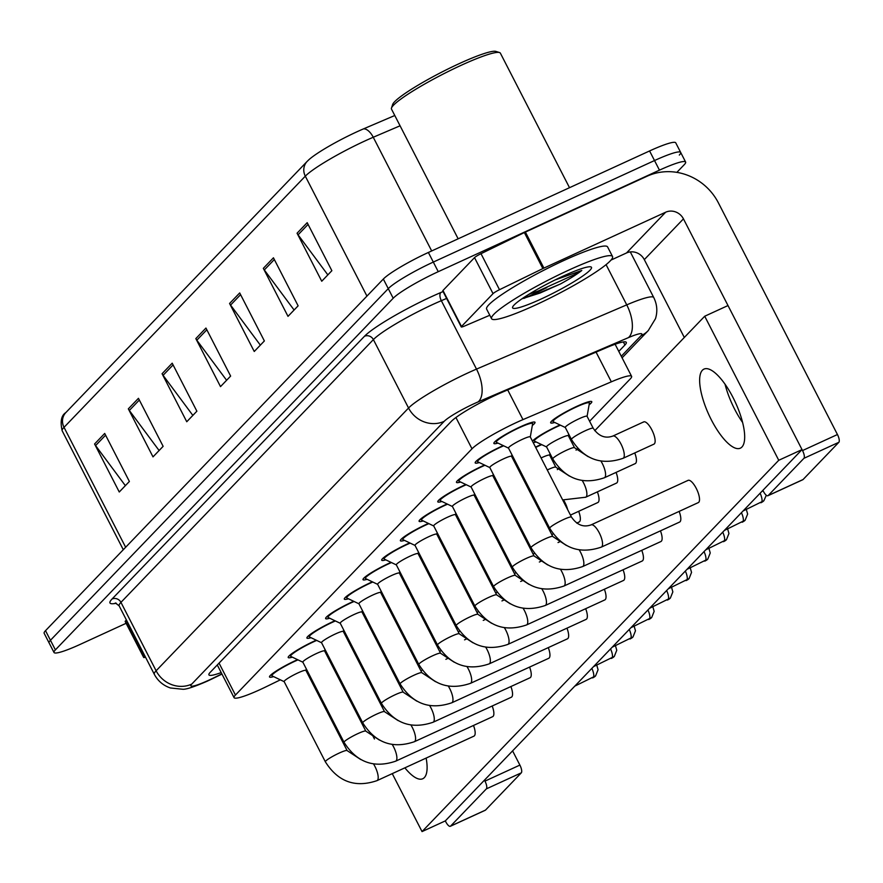<?xml version="1.0" encoding="UTF-8"?>
<svg xmlns="http://www.w3.org/2000/svg" width="883" height="883" viewBox="0 0 883 883"><rect width="100%" height="100%" fill="white"/><g stroke="black" fill="none" stroke-linecap="round" stroke-linejoin="round"><path stroke-width="1.32" d="M532.449 441.125A23.124 2.859 -27.2 0 1 558.266 425.749A23.124 2.859 -27.2 0 1 559.988 424.966M535.528 447.129A23.124 2.859 -27.2 0 1 539.568 445.209A23.124 2.859 -27.2 0 1 541.29 444.425M554.778 422.471A23.124 2.859 -27.2 0 1 550.661 422.825A23.124 2.859 -27.2 0 1 576.963 406.279A23.124 2.859 -27.2 0 1 591.787 401.688A23.124 2.859 -27.2 0 1 589.104 404.833M479.303 462.56A23.124 2.859 -27.2 0 1 475.186 462.902A23.124 2.859 -27.2 0 1 501.489 446.368A23.124 2.859 -27.2 0 1 503.211 445.584M460.606 482.019A23.124 2.859 -27.2 0 1 456.489 482.361A23.124 2.859 -27.2 0 1 482.791 465.827A23.124 2.859 -27.2 0 1 484.513 465.043M441.919 501.478A23.124 2.859 -27.2 0 1 437.791 501.82A23.124 2.859 -27.2 0 1 464.094 485.286A23.124 2.859 -27.2 0 1 465.816 484.513M423.222 520.937A23.124 2.859 -27.2 0 1 419.094 521.29A23.124 2.859 -27.2 0 1 445.396 504.745A23.124 2.859 -27.2 0 1 447.118 503.972M404.524 540.396A23.124 2.859 -27.2 0 1 400.396 540.749A23.124 2.859 -27.2 0 1 426.699 524.204A23.124 2.859 -27.2 0 1 428.421 523.431M385.827 559.855A23.124 2.859 -27.2 0 1 381.699 560.208A23.124 2.859 -27.2 0 1 408.001 543.663A23.124 2.859 -27.2 0 1 409.723 542.89M367.129 579.325A23.124 2.859 -27.2 0 1 363.012 579.667A23.124 2.859 -27.2 0 1 389.315 563.133A23.124 2.859 -27.2 0 1 391.026 562.35M348.432 598.784A23.124 2.859 -27.2 0 1 344.315 599.127A23.124 2.859 -27.2 0 1 370.617 582.592A23.124 2.859 -27.2 0 1 372.328 581.809M329.734 618.243A23.124 2.859 -27.2 0 1 325.617 618.586A23.124 2.859 -27.2 0 1 351.92 602.051A23.124 2.859 -27.2 0 1 353.641 601.279M311.037 637.703A23.124 2.859 -27.2 0 1 306.92 638.056A23.124 2.859 -27.2 0 1 333.222 621.511A23.124 2.859 -27.2 0 1 334.944 620.738M292.35 657.162A23.124 2.859 -27.2 0 1 288.222 657.515A23.124 2.859 -27.2 0 1 314.525 640.97A23.124 2.859 -27.2 0 1 316.246 640.197M273.653 676.621A23.124 2.859 -27.2 0 1 269.525 676.974A23.124 2.859 -27.2 0 1 295.827 660.429A23.124 2.859 -27.2 0 1 297.549 659.656M498.001 443.089A23.124 2.859 -27.2 0 1 493.884 443.443A23.124 2.859 -27.2 0 1 520.186 426.897A23.124 2.859 -27.2 0 1 535.01 422.306A23.124 2.859 -27.2 0 1 532.328 425.451M589.612 421.235L630.23 378.95A40.806 5.044 152.8 0 0 631.599 376.335A40.806 5.044 152.8 0 0 611.345 381.82L522.968 419.613A40.806 5.044 152.8 0 0 517.052 422.24A40.806 5.044 152.8 0 0 471.997 448.807L235.441 695.042A40.806 5.044 152.8 0 0 234.072 697.658A40.806 5.044 152.8 0 0 266.467 686.599L280.353 679.833M552.217 460.164L552.979 459.37M570.915 440.705L571.676 439.9M327.615 656.809L328.553 656.345M350.573 645.628L351.511 645.164M536.091 441.941A23.124 2.859 -27.2 0 1 533.189 442.571M515.584 461.864A23.124 2.859 -27.2 0 1 514.502 462.03M513.751 460.584A23.124 2.859 -27.2 0 1 514.524 459.8M496.886 481.323A23.124 2.859 -27.2 0 1 495.805 481.489M495.054 480.043A23.124 2.859 -27.2 0 1 495.827 479.259M516.842 466.588A23.124 2.859 -27.2 0 1 517.769 466.125M478.189 500.782A23.124 2.859 -27.2 0 1 477.107 500.959M476.356 499.502A23.124 2.859 -27.2 0 1 477.129 498.718M498.144 486.047A23.124 2.859 -27.2 0 1 499.083 485.595M459.491 520.253A23.124 2.859 -27.2 0 1 458.409 520.418M457.659 518.961A23.124 2.859 -27.2 0 1 458.432 518.178M479.447 505.506A23.124 2.859 -27.2 0 1 480.385 505.054M440.794 539.712A23.124 2.859 -27.2 0 1 439.712 539.877M438.961 538.42A23.124 2.859 -27.2 0 1 439.734 537.637M460.749 524.966A23.124 2.859 -27.2 0 1 461.688 524.513M422.107 559.171A23.124 2.859 -27.2 0 1 421.014 559.336M420.275 557.89A23.124 2.859 -27.2 0 1 421.036 557.096M442.052 544.425A23.124 2.859 -27.2 0 1 442.99 543.972M403.41 578.63A23.124 2.859 -27.2 0 1 402.317 578.795M401.577 577.35A23.124 2.859 -27.2 0 1 402.339 576.566M423.354 563.895A23.124 2.859 -27.2 0 1 424.293 563.431M384.712 598.089A23.124 2.859 -27.2 0 1 383.619 598.255M382.88 596.809A23.124 2.859 -27.2 0 1 383.641 596.025M404.657 583.354A23.124 2.859 -27.2 0 1 405.595 582.89M366.015 617.548A23.124 2.859 -27.2 0 1 364.933 617.714M364.182 616.268A23.124 2.859 -27.2 0 1 364.955 615.484M385.959 602.813A23.124 2.859 -27.2 0 1 386.897 602.361M347.317 637.018A23.124 2.859 -27.2 0 1 346.235 637.184M345.485 635.727A23.124 2.859 -27.2 0 1 346.257 634.943M367.273 622.272A23.124 2.859 -27.2 0 1 368.2 621.82M307.77 160.805A44.614 5.519 -27.2 0 1 308.995 159.624A44.614 5.519 -27.2 0 1 357.019 131.755A44.614 5.519 -27.2 0 1 363.487 128.885L394.778 115.507M126.126 623.299L80.187 644.38A40.806 5.044 -27.2 0 1 54.018 652.493L49.084 642.89A40.806 5.044 -27.2 0 1 50.452 640.274L388.266 288.642A40.806 5.044 -27.2 0 1 433.31 262.074L654.513 160.551A40.806 5.044 -27.2 0 1 680.683 152.439L675.749 142.836A40.806 5.044 -27.2 0 0 649.579 150.949L428.376 252.472A40.806 5.044 -27.2 0 0 383.332 279.039L45.519 630.672A40.806 5.044 -27.2 0 0 44.15 633.288L49.084 642.89A40.806 5.044 -27.2 0 1 50.452 640.274L388.266 288.642A40.806 5.044 -27.2 0 1 433.31 262.074L654.513 160.551A40.806 5.044 -27.2 0 1 680.683 152.439A40.806 5.044 -27.2 0 1 679.325 155.066M125.364 485.65L95.585 445.584A10.883 10.154 -136.1 0 1 94.58 443.983L119.26 491.997L129.382 481.467L104.702 433.443L94.58 443.983M159.106 450.518L129.326 410.463A10.883 10.154 -136.1 0 1 128.333 408.851L153.002 456.875L163.134 446.334L138.454 398.321L128.333 408.851M192.858 415.396L163.079 375.33A10.883 10.154 -136.1 0 1 162.075 373.73L186.754 421.743L196.876 411.202L172.196 363.189L162.075 373.73M327.847 274.878L298.068 234.823A10.883 10.154 -136.1 0 1 297.063 233.211L321.743 281.236L331.865 270.695L307.196 222.682L297.063 233.211M294.094 310.01L264.315 269.944A10.883 10.154 -136.1 0 1 263.322 268.344L288.001 316.357L298.123 305.827L273.443 257.803L263.322 268.344M260.353 345.143L230.573 305.076A10.883 10.154 -136.1 0 1 229.569 303.476L254.249 351.489L264.37 340.948L239.701 292.935L229.569 303.476M226.6 380.264L196.821 340.198A10.883 10.154 -136.1 0 1 195.827 338.597L220.507 386.622L230.629 376.081L205.949 328.057L195.827 338.597M618.784 351.39L624.943 344.988A40.806 5.044 152.8 0 0 626.301 342.361A40.806 5.044 152.8 0 0 606.047 347.847L502.206 392.251A40.806 5.044 152.8 0 0 496.29 394.878A40.806 5.044 152.8 0 0 451.246 421.445L210.286 672.25A40.806 5.044 152.8 0 0 208.918 674.877A40.806 5.044 152.8 0 0 221.192 672.581M54.018 652.493A40.806 5.044 -27.2 0 1 55.386 649.877L393.2 298.244A40.806 5.044 -27.2 0 1 438.255 271.677L659.458 170.154A40.806 5.044 -27.2 0 1 685.616 162.042A40.806 5.044 -27.2 0 1 684.259 164.668L676.853 172.373M508.608 448.178A12.241 1.512 -27.2 0 1 508.498 448.067A12.241 1.512 -27.2 0 1 522.416 439.315A12.241 1.512 -27.2 0 1 530.264 436.886A12.241 1.512 -27.2 0 1 530.286 437.03M508.531 448.134L496.489 442.372A20.397 2.517 -27.2 0 1 496.301 442.195A20.397 2.517 -27.2 0 1 519.513 427.604A20.397 2.517 -27.2 0 1 532.592 423.553A20.397 2.517 -27.2 0 1 532.615 423.796L530.297 436.942M565.385 427.56A12.241 1.512 -27.2 0 1 565.275 427.449A12.241 1.512 -27.2 0 1 579.204 418.697A12.241 1.512 -27.2 0 1 587.052 416.268A12.241 1.512 -27.2 0 1 587.063 416.412M565.308 427.515L553.266 421.754A20.397 2.517 -27.2 0 1 553.078 421.577A20.397 2.517 -27.2 0 1 576.29 406.986A20.397 2.517 -27.2 0 1 589.369 402.935A20.397 2.517 -27.2 0 1 589.403 403.178L587.085 416.323M489.91 467.637A12.241 1.512 -27.2 0 1 489.8 467.537A12.241 1.512 -27.2 0 1 503.718 458.774A12.241 1.512 -27.2 0 1 511.577 456.345A12.241 1.512 -27.2 0 1 511.588 456.489M489.833 467.593L477.791 461.831A20.397 2.517 -27.2 0 1 477.604 461.654A20.397 2.517 -27.2 0 1 500.816 447.063A20.397 2.517 -27.2 0 1 503.652 445.805M471.213 487.096A12.241 1.512 -27.2 0 1 471.103 486.997A12.241 1.512 -27.2 0 1 485.021 478.233A12.241 1.512 -27.2 0 1 492.88 475.805A12.241 1.512 -27.2 0 1 492.891 475.948M471.136 487.052L459.094 481.29A20.397 2.517 -27.2 0 1 458.906 481.125A20.397 2.517 -27.2 0 1 482.118 466.522A20.397 2.517 -27.2 0 1 484.955 465.264M452.515 506.555A12.241 1.512 -27.2 0 1 452.405 506.456A12.241 1.512 -27.2 0 1 466.334 497.703A12.241 1.512 -27.2 0 1 474.182 495.264A12.241 1.512 -27.2 0 1 474.193 495.418M452.438 506.522L440.396 500.749A20.397 2.517 -27.2 0 1 440.209 500.584A20.397 2.517 -27.2 0 1 463.42 485.992A20.397 2.517 -27.2 0 1 466.257 484.723M433.818 526.014A12.241 1.512 -27.2 0 1 433.708 525.915A12.241 1.512 -27.2 0 1 447.637 517.162A12.241 1.512 -27.2 0 1 455.485 514.723A12.241 1.512 -27.2 0 1 455.507 514.877M433.741 525.981L421.699 520.208A20.397 2.517 -27.2 0 1 421.511 520.043A20.397 2.517 -27.2 0 1 444.723 505.451A20.397 2.517 -27.2 0 1 447.571 504.182M546.687 447.019A12.241 1.512 -27.2 0 1 546.577 446.919A12.241 1.512 -27.2 0 1 560.506 438.156A12.241 1.512 -27.2 0 1 568.354 435.727A12.241 1.512 -27.2 0 1 568.365 435.871M546.61 446.975L534.568 441.213A20.397 2.517 -27.2 0 1 534.381 441.036A20.397 2.517 -27.2 0 1 557.592 426.445A20.397 2.517 -27.2 0 1 560.44 425.187M541.091 457.946A12.241 1.512 -27.2 0 1 541.809 457.615A12.241 1.512 -27.2 0 1 549.656 455.186A12.241 1.512 -27.2 0 1 549.679 455.33M535.694 447.427A20.397 2.517 -27.2 0 1 538.895 445.904A20.397 2.517 -27.2 0 1 541.743 444.646M522.405 477.405A12.241 1.512 -27.2 0 1 523.111 477.085A12.241 1.512 -27.2 0 1 523.343 476.975M516.996 466.886A20.397 2.517 -27.2 0 1 517.935 466.434M461.478 326.489A6.799 0.839 152.8 0 0 461.257 326.931L442.747 290.915A6.799 0.839 -27.2 0 1 442.968 290.474L461.478 326.489L493.034 293.642L474.524 257.626A6.799 0.839 -27.2 0 1 481.003 253.697L524.37 232.56A6.799 0.839 -27.2 0 1 525.396 232.074L647.14 176.203A54.404 50.795 -136.1 0 1 718.387 202.847L837.448 434.535A6.799 2.285 65.3 0 1 838.85 442.295L803.927 458.321A6.799 2.285 -114.7 0 0 802.526 450.562L683.453 218.874A13.598 12.704 43.9 0 0 665.65 212.218L543.906 268.09A6.799 0.839 152.8 0 0 542.868 268.575L499.502 289.701A6.799 0.839 152.8 0 0 493.034 293.642M442.968 290.474L474.524 257.626M762.89 490.352L763.376 491.312A6.799 2.285 -114.7 0 0 767.901 495.738A6.799 2.285 -114.7 0 0 768.155 495.562L803.077 479.524L838.85 442.295M768.155 495.562L803.927 458.321M725.031 384.182A43.521 14.625 -114.7 0 0 742.57 422.405A43.521 14.625 -114.7 0 1 725.031 384.182M684.314 337.472L644.314 259.624A13.598 12.704 43.9 0 0 626.5 252.968L611.014 260.077M461.257 326.931A6.799 0.839 152.8 0 0 464.624 326.015L489.789 315.253M143.918 657.04A6.799 0.839 152.8 0 0 143.686 657.482L125.176 621.466A6.799 0.839 -27.2 0 1 125.408 621.025L143.918 657.04L144.911 656.003M125.408 621.025L126.401 619.998M512.593 750.881L519.888 765.086A6.799 2.285 65.3 0 1 521.29 772.846L486.356 788.872A6.799 2.285 -114.7 0 0 484.966 781.113L484.469 780.153M392.251 773.629L422.041 831.587L445.319 820.903L445.816 821.863A6.799 2.285 -114.7 0 0 450.341 826.289A6.799 2.285 -114.7 0 0 450.584 826.113L485.518 810.086L521.29 772.846M485.518 810.086A6.799 2.285 65.3 0 1 485.264 810.263A6.799 2.285 65.3 0 1 484.966 810.329M450.584 826.113L486.356 788.872M143.686 657.482A6.799 0.839 152.8 0 0 145.507 657.173M535.175 305.176A68.002 8.411 -27.2 0 1 491.566 318.697A68.002 8.411 -27.2 0 1 568.917 270.043A68.002 8.411 -27.2 0 1 612.537 256.523A68.002 8.411 -27.2 0 1 535.175 305.176M546.853 287.571A68.002 8.411 -27.2 0 1 530.241 295.573A68.002 8.411 -27.2 0 1 524.027 298.366M491.566 318.697L486.621 309.094A68.002 8.411 -27.2 0 1 563.983 260.441A68.002 8.411 -27.2 0 1 607.592 246.92L612.537 256.523M458.145 238.807L391.5 109.117A61.203 7.561 -27.2 0 1 391.489 108.057A61.203 7.561 -27.2 0 1 461.114 65.331A61.203 7.561 -27.2 0 1 499.513 52.538A61.203 7.561 -27.2 0 1 500.374 53.157L569.513 187.693M391.489 108.057L392.67 104.459A58.488 7.23 -27.2 0 1 459.215 63.631A58.488 7.23 -27.2 0 1 495.904 51.413L499.513 52.538M563.056 276.158A44.349 5.486 -27.2 0 1 590.87 266.887A44.349 5.486 -27.2 0 1 541.047 299.061A44.349 5.486 -27.2 0 1 512.593 307.118A44.349 5.486 -27.2 0 1 563.056 276.158M521.952 298.796L539.966 293.068L560.451 283.973C569.943 278.719 577.052 274.216 581.787 270.474L554.999 279.988M529.072 294.182L538.464 290.904L574.469 274.624L581.787 270.474M523.133 297.99L539.447 292.814L560.451 283.973M373.586 764.038A12.241 4.117 65.3 0 1 377.416 780.329A12.241 4.117 65.3 0 1 377.218 780.506A12.241 4.117 65.3 0 1 376.964 780.649L473.95 736.135A12.241 4.117 -114.7 0 0 474.392 735.815A12.241 4.117 -114.7 0 0 473.498 725.462M392.284 744.568A12.241 4.117 65.3 0 1 396.114 760.859A12.241 4.117 65.3 0 1 395.915 761.036A12.241 4.117 65.3 0 1 395.661 761.179L492.648 716.676A12.241 4.117 -114.7 0 0 493.089 716.356A12.241 4.117 -114.7 0 0 492.195 706.003M410.981 725.109A12.241 4.117 65.3 0 1 414.811 741.4A12.241 4.117 65.3 0 1 414.602 741.577A12.241 4.117 65.3 0 1 414.359 741.72L511.345 697.217A12.241 4.117 -114.7 0 0 511.787 696.897A12.241 4.117 -114.7 0 0 510.882 686.544M429.679 705.649A12.241 4.117 65.3 0 1 433.509 721.941A12.241 4.117 65.3 0 1 433.299 722.117A12.241 4.117 65.3 0 1 433.056 722.261L530.043 677.758A12.241 4.117 -114.7 0 0 530.484 677.438A12.241 4.117 -114.7 0 0 529.579 667.084M448.376 686.19A12.241 4.117 65.3 0 1 452.195 702.482A12.241 4.117 65.3 0 1 451.997 702.658A12.241 4.117 65.3 0 1 451.754 702.802L548.729 658.299A12.241 4.117 -114.7 0 0 549.182 657.967A12.241 4.117 -114.7 0 0 548.277 647.625M576.731 523.089L579.127 521.996A12.241 4.117 -114.7 0 0 579.579 521.676A12.241 4.117 -114.7 0 0 578.674 511.323M467.074 666.731A12.241 4.117 65.3 0 1 470.893 683.023A12.241 4.117 65.3 0 1 470.694 683.199A12.241 4.117 65.3 0 1 470.451 683.343L567.427 638.828A12.241 4.117 -114.7 0 0 567.879 638.508A12.241 4.117 -114.7 0 0 566.974 628.166M485.76 647.272A12.241 4.117 65.3 0 1 489.59 663.563A12.241 4.117 65.3 0 1 489.392 663.74A12.241 4.117 65.3 0 1 489.149 663.884L586.124 619.369A12.241 4.117 -114.7 0 0 586.577 619.049A12.241 4.117 -114.7 0 0 585.672 608.696M570.462 515.087L597.824 502.537A12.241 4.117 -114.7 0 0 598.266 502.217A12.241 4.117 -114.7 0 0 597.372 491.864M582.283 480.617A12.241 4.117 65.3 0 1 583.597 482.946A12.241 4.117 65.3 0 1 585.915 497.085A12.241 4.117 65.3 0 1 585.672 497.228L616.522 483.078A12.241 4.117 -114.7 0 0 616.963 482.747A12.241 4.117 -114.7 0 0 616.069 472.405M600.981 461.158A12.241 4.117 65.3 0 1 602.294 463.487A12.241 4.117 65.3 0 1 604.612 477.626A12.241 4.117 65.3 0 1 604.369 477.769L635.219 463.608A12.241 4.117 -114.7 0 0 635.661 463.288A12.241 4.117 -114.7 0 0 634.767 452.946M523.155 608.343A12.241 4.117 65.3 0 1 526.985 624.634A12.241 4.117 65.3 0 1 526.787 624.811A12.241 4.117 65.3 0 1 526.533 624.954L623.519 580.451A12.241 4.117 -114.7 0 0 623.961 580.131A12.241 4.117 -114.7 0 0 623.067 569.778M541.853 588.884A12.241 4.117 65.3 0 1 545.683 605.175A12.241 4.117 65.3 0 1 545.484 605.352A12.241 4.117 65.3 0 1 545.23 605.495L642.217 560.992A12.241 4.117 -114.7 0 0 642.658 560.672A12.241 4.117 -114.7 0 0 641.764 550.319M560.55 569.425A12.241 4.117 65.3 0 1 564.38 585.716A12.241 4.117 65.3 0 1 564.171 585.893A12.241 4.117 65.3 0 1 563.928 586.036L660.914 541.533A12.241 4.117 -114.7 0 0 661.356 541.202A12.241 4.117 -114.7 0 0 660.451 530.86M579.248 549.966A12.241 4.117 65.3 0 1 583.078 566.257A12.241 4.117 65.3 0 1 582.868 566.433A12.241 4.117 65.3 0 1 582.625 566.577L679.601 522.063A12.241 4.117 -114.7 0 0 680.053 521.743A12.241 4.117 -114.7 0 0 679.148 511.4M504.458 627.813A12.241 4.117 65.3 0 1 508.288 644.093A12.241 4.117 65.3 0 1 508.089 644.27A12.241 4.117 65.3 0 1 507.846 644.413L604.822 599.91A12.241 4.117 -114.7 0 0 605.263 599.59A12.241 4.117 -114.7 0 0 604.369 589.237M612.603 436.202A12.241 4.117 65.3 0 1 612.846 436.059A12.241 4.117 65.3 0 1 620.992 444.028A12.241 4.117 65.3 0 1 623.31 458.167A12.241 4.117 65.3 0 1 623.056 458.31L653.917 444.149A12.241 4.117 -114.7 0 0 654.358 443.829A12.241 4.117 -114.7 0 0 652.206 430.584A12.241 4.117 -114.7 0 0 643.696 421.897A12.241 4.117 -114.7 0 0 643.254 422.217M590.87 525.01A12.241 4.117 65.3 0 1 591.113 524.866A12.241 4.117 65.3 0 1 599.612 533.542A12.241 4.117 65.3 0 1 601.765 546.798A12.241 4.117 65.3 0 1 601.566 546.974A12.241 4.117 65.3 0 1 601.323 547.118L698.298 502.604A12.241 4.117 -114.7 0 0 698.751 502.284A12.241 4.117 -114.7 0 0 696.588 489.039A12.241 4.117 -114.7 0 0 688.089 480.352A12.241 4.117 -114.7 0 0 687.647 480.672M404.878 767.835A43.521 14.625 -114.7 0 0 422.747 778.751A43.521 14.625 -114.7 0 0 424.337 777.603A43.521 14.625 -114.7 0 0 426.136 758.089M741.897 447.052A43.521 14.625 -114.7 0 0 734.237 399.944A43.521 14.625 -114.7 0 0 704.005 369.083A43.521 14.625 -114.7 0 0 702.415 370.22A43.521 14.625 -114.7 0 0 710.087 417.328A43.521 14.625 -114.7 0 0 740.307 448.189A43.521 14.625 -114.7 0 0 741.897 447.052M466.952 638.762A12.241 4.117 -114.7 0 0 466.964 638.751L464.557 639.855M504.348 599.844A12.241 4.117 -114.7 0 0 504.359 599.833L501.952 600.937M560.429 541.456A12.241 4.117 -114.7 0 0 560.44 541.456L558.034 542.559M382.604 705.517A43.521 14.625 -114.7 0 0 382.295 707.349M422.041 831.587L778.751 460.286L704.711 316.235L594.756 430.694M577.703 448.443L576.058 450.164M559.005 467.902L557.361 469.624M364.469 670.396L363.708 671.19M372.538 735.274L374.447 738.994M541.732 560.915A12.241 4.117 -114.7 0 0 541.743 560.915L539.347 562.018M520.65 581.478L523.034 580.374A12.241 4.117 -114.7 0 0 523.045 580.374M485.65 619.303A12.241 4.117 -114.7 0 0 485.661 619.292L483.255 620.396M445.86 659.325L448.255 658.221A12.241 4.117 -114.7 0 0 448.266 658.221M445.319 820.903L802.029 449.602L728 305.551L704.711 316.235M778.751 460.286L802.029 449.602M415.12 545.473A12.241 1.512 -27.2 0 1 415.01 545.374A12.241 1.512 -27.2 0 1 428.939 536.621A12.241 1.512 -27.2 0 1 436.787 534.182A12.241 1.512 -27.2 0 1 436.809 534.336M415.043 545.44L403.001 539.668A20.397 2.517 -27.2 0 1 402.825 539.502A20.397 2.517 -27.2 0 1 426.025 524.91A20.397 2.517 -27.2 0 1 428.873 523.641M396.434 564.943A12.241 1.512 -27.2 0 1 396.312 564.833A12.241 1.512 -27.2 0 1 410.242 556.08A12.241 1.512 -27.2 0 1 418.089 553.652A12.241 1.512 -27.2 0 1 418.112 553.796M396.346 564.899L384.315 559.138A20.397 2.517 -27.2 0 1 384.127 558.961A20.397 2.517 -27.2 0 1 407.328 544.37A20.397 2.517 -27.2 0 1 410.176 543.111M377.736 584.403A12.241 1.512 -27.2 0 1 377.626 584.303A12.241 1.512 -27.2 0 1 391.544 575.539A12.241 1.512 -27.2 0 1 399.392 573.111A12.241 1.512 -27.2 0 1 399.414 573.255M377.648 584.358L365.617 578.597A20.397 2.517 -27.2 0 1 365.43 578.42A20.397 2.517 -27.2 0 1 388.63 563.829A20.397 2.517 -27.2 0 1 391.478 562.57M503.707 496.875A12.241 1.512 -27.2 0 1 504.414 496.544A12.241 1.512 -27.2 0 1 504.646 496.434M498.299 486.345A20.397 2.517 -27.2 0 1 499.237 485.893M485.01 516.334A12.241 1.512 -27.2 0 1 485.716 516.003A12.241 1.512 -27.2 0 1 485.959 515.893M479.601 505.816A20.397 2.517 -27.2 0 1 480.54 505.352M466.312 535.793A12.241 1.512 -27.2 0 1 467.019 535.462A12.241 1.512 -27.2 0 1 467.262 535.352M460.904 525.275A20.397 2.517 -27.2 0 1 461.842 524.822M359.039 603.862A12.241 1.512 -27.2 0 1 358.928 603.762A12.241 1.512 -27.2 0 1 372.847 594.999A12.241 1.512 -27.2 0 1 380.694 592.57A12.241 1.512 -27.2 0 1 380.716 592.714M358.962 603.817L346.92 598.056A20.397 2.517 -27.2 0 1 346.732 597.89A20.397 2.517 -27.2 0 1 369.944 583.288A20.397 2.517 -27.2 0 1 372.781 582.029M340.341 623.321A12.241 1.512 -27.2 0 1 340.231 623.221A12.241 1.512 -27.2 0 1 354.149 614.469A12.241 1.512 -27.2 0 1 362.008 612.029A12.241 1.512 -27.2 0 1 362.019 612.184M340.264 623.288L328.222 617.515A20.397 2.517 -27.2 0 1 328.034 617.349A20.397 2.517 -27.2 0 1 351.246 602.747A20.397 2.517 -27.2 0 1 354.083 601.489M321.644 642.78A12.241 1.512 -27.2 0 1 321.533 642.681A12.241 1.512 -27.2 0 1 335.452 633.928A12.241 1.512 -27.2 0 1 343.31 631.488A12.241 1.512 -27.2 0 1 343.321 631.643M321.567 642.747L309.525 636.974A20.397 2.517 -27.2 0 1 309.337 636.809A20.397 2.517 -27.2 0 1 332.549 622.217A20.397 2.517 -27.2 0 1 335.385 620.948M302.946 662.239A12.241 1.512 -27.2 0 1 302.836 662.14A12.241 1.512 -27.2 0 1 316.765 653.387A12.241 1.512 -27.2 0 1 324.613 650.948A12.241 1.512 -27.2 0 1 324.624 651.102M302.869 662.206L290.827 656.433A20.397 2.517 -27.2 0 1 290.639 656.268A20.397 2.517 -27.2 0 1 313.851 641.676A20.397 2.517 -27.2 0 1 316.699 640.407M284.249 681.709A12.241 1.512 -27.2 0 1 284.138 681.599A12.241 1.512 -27.2 0 1 298.068 672.846A12.241 1.512 -27.2 0 1 305.915 670.418A12.241 1.512 -27.2 0 1 305.937 670.561M284.171 681.665L272.13 675.903A20.397 2.517 -27.2 0 1 271.942 675.727A20.397 2.517 -27.2 0 1 295.154 661.135A20.397 2.517 -27.2 0 1 298.001 659.877M447.615 555.252A12.241 1.512 -27.2 0 1 448.321 554.921A12.241 1.512 -27.2 0 1 448.564 554.811M442.206 544.734A20.397 2.517 -27.2 0 1 443.145 544.281M428.917 574.712A12.241 1.512 -27.2 0 1 429.635 574.38A12.241 1.512 -27.2 0 1 429.866 574.281M423.509 564.193A20.397 2.517 -27.2 0 1 424.447 563.74M410.22 594.171A12.241 1.512 -27.2 0 1 410.937 593.851A12.241 1.512 -27.2 0 1 411.169 593.74M404.811 583.652A20.397 2.517 -27.2 0 1 405.75 583.199M391.522 613.641A12.241 1.512 -27.2 0 1 392.24 613.31A12.241 1.512 -27.2 0 1 392.471 613.199M386.125 603.111A20.397 2.517 -27.2 0 1 387.063 602.659M372.836 633.1A12.241 1.512 -27.2 0 1 373.542 632.769A12.241 1.512 -27.2 0 1 373.774 632.658M367.427 622.57A20.397 2.517 -27.2 0 1 368.366 622.118M507.692 389.9L522.968 419.613M455.926 417.516L471.997 448.807M596.069 352.118L611.345 381.82M219.05 663.133L235.441 695.042M400.065 125.794L373.255 137.251A54.404 6.722 152.8 0 0 365.374 140.75A54.404 6.722 152.8 0 0 305.308 176.17A13.598 12.704 -136.1 0 1 307.141 161.412L308.995 159.624M363.487 128.885A13.598 6.711 -113.2 0 1 373.255 137.251L431.688 250.949M366.942 296.092L305.308 176.17L64.017 427.339A54.404 6.722 152.8 0 0 62.196 430.838C60.066 421.544 61.28 415.451 65.85 412.571A13.598 12.704 43.9 0 0 64.017 427.339L125.64 547.261M45.519 630.672L55.386 649.877M383.332 279.039L393.2 298.244M428.376 252.472L438.255 271.677M649.579 150.949L659.458 170.154M196.821 340.198L206.832 329.778M230.573 305.076L240.584 294.657M264.315 269.944L274.326 259.525M298.068 234.823L308.079 224.392M163.079 375.33L173.09 364.911M129.326 410.463L139.337 400.032M95.585 445.584L105.596 435.164M621.279 356.246L640.981 335.739A27.207 3.366 152.8 0 0 628.387 337.648L478.144 401.886A27.207 3.366 152.8 0 0 474.204 403.641A27.207 3.366 152.8 0 0 444.171 421.346L191.743 684.104A27.207 3.366 152.8 0 0 208.278 680.44A27.207 3.366 152.8 0 0 212.428 678.486L221.854 673.884M212.428 678.486A27.207 4.592 -116 0 1 211.997 678.928L207.284 681.157C194.105 686.897 185.894 689.59 182.649 689.248L170.386 687.967C163.234 685.528 157.869 680.959 154.304 674.281A54.404 6.722 -27.2 0 1 156.114 670.782L408.553 408.023A54.404 6.722 -27.2 0 1 468.619 372.604A54.404 6.722 -27.2 0 1 476.5 369.105L441.334 300.684A54.404 6.722 152.8 0 0 433.454 304.171A54.404 6.722 152.8 0 0 373.388 339.602L120.949 602.361A54.404 6.722 152.8 0 0 119.139 605.848L115.342 602.957M116.346 603.232A61.203 7.561 -27.2 0 1 112.042 599.027L364.48 336.268A6.799 6.347 -136.1 0 1 373.388 339.602L408.553 408.023A27.207 25.397 43.9 0 0 444.171 421.346M364.48 336.268A61.203 7.561 -27.2 0 1 432.052 296.423A61.203 7.561 -27.2 0 1 440.926 292.483L443.078 291.567M478.144 401.886A27.207 13.411 -113.2 0 0 476.5 369.105L626.742 304.867L606.08 264.646M628.387 337.648A27.207 13.411 -113.2 0 0 626.742 304.867A54.404 6.722 -27.2 0 1 653.751 297.538L630.296 251.909M446.61 298.421L441.334 300.684A6.799 3.355 66.8 0 1 440.926 292.483M191.743 684.104A27.207 25.397 43.9 0 1 156.114 670.782L120.949 602.361A6.799 6.347 -136.1 0 0 112.042 599.027M640.981 335.739A27.207 25.397 43.9 0 0 648.265 330.573L655.484 318.675C657.703 311.412 657.118 304.37 653.751 297.538M623.376 341.942L624.943 344.988M508.498 448.067L549.701 528.266A12.241 1.512 -27.2 0 1 549.943 527.659A12.241 1.512 -27.2 0 1 563.63 519.502A12.241 1.512 -27.2 0 1 571.478 517.074C576.919 525.01 583.464 527.604 591.113 524.866L688.089 480.352M549.701 528.266C562.328 548.233 579.535 554.513 601.323 547.118A12.241 4.117 65.3 0 1 601.025 547.206M565.275 427.449L571.444 439.458A12.241 1.512 -27.2 0 1 571.687 438.862A12.241 1.512 -27.2 0 1 585.363 430.705A12.241 1.512 -27.2 0 1 593.221 428.266C598.652 436.202 605.197 438.796 612.846 436.059L643.696 421.897M571.444 439.458C584.071 459.425 601.279 465.716 623.056 458.31A12.241 4.117 65.3 0 1 622.769 458.409M489.8 467.537L531.014 547.725A12.241 1.512 -27.2 0 1 531.246 547.129A12.241 1.512 -27.2 0 1 544.932 538.961A12.241 1.512 -27.2 0 1 552.78 536.533L566.4 545.462M531.014 547.725C543.63 567.692 560.837 573.972 582.625 566.577A12.241 4.117 65.3 0 1 582.339 566.676M471.103 486.997L512.317 567.184A12.241 1.512 -27.2 0 1 512.548 566.588A12.241 1.512 -27.2 0 1 526.235 558.431A12.241 1.512 -27.2 0 1 534.094 555.992L547.703 564.932M512.317 567.184C524.944 587.151 542.14 593.442 563.928 586.036A12.241 4.117 65.3 0 1 563.641 586.135M760.12 493.233A8.841 2.969 65.3 0 1 761.499 502.416A8.841 2.969 65.3 0 1 761.179 502.648A8.841 2.969 65.3 0 1 760.793 502.747M766.312 495.253L763.861 500.738A8.841 8.256 -136.1 0 1 761.499 502.416M452.405 506.456L493.619 586.643A12.241 1.512 -27.2 0 1 493.862 586.047A12.241 1.512 -27.2 0 1 507.537 577.89A12.241 1.512 -27.2 0 1 515.396 575.451L529.005 584.391M493.619 586.643C506.246 606.61 523.442 612.901 545.23 605.495A12.241 4.117 65.3 0 1 544.943 605.595M741.422 512.692A8.841 2.969 65.3 0 1 742.802 521.875A8.841 2.969 65.3 0 1 742.482 522.118A8.841 2.969 65.3 0 1 742.095 522.206M746.334 509.469L747.636 514.038L745.164 520.197A8.841 8.256 -136.1 0 1 742.802 521.875M433.708 525.915L474.922 606.102A12.241 1.512 -27.2 0 1 475.164 605.506A12.241 1.512 -27.2 0 1 488.851 597.35A12.241 1.512 -27.2 0 1 496.699 594.91L510.308 603.851M474.922 606.102C487.548 626.08 504.756 632.36 526.533 624.954A12.241 4.117 65.3 0 1 526.246 625.054M546.577 446.919L552.747 458.917A12.241 1.512 -27.2 0 1 552.99 458.321A12.241 1.512 -27.2 0 1 566.676 450.164A12.241 1.512 -27.2 0 1 574.524 447.725L588.133 456.666M552.747 458.917C565.374 478.895 582.581 485.175 604.369 477.769A12.241 4.117 65.3 0 1 604.071 477.869M547.261 469.955A12.241 1.512 -27.2 0 1 547.979 469.624A12.241 1.512 -27.2 0 1 555.826 467.184L569.447 476.125M562.659 499.921L585.672 497.228A12.241 4.117 65.3 0 1 585.374 497.328M528.575 489.414A12.241 1.512 -27.2 0 1 529.281 489.083A12.241 1.512 -27.2 0 1 529.513 488.972M563.597 500.087A12.241 4.117 65.3 0 1 564.899 502.405A12.241 4.117 65.3 0 1 567.648 509.623M644.314 259.624L683.453 218.874M626.5 252.968L665.65 212.218M525.396 232.074L543.906 268.09M802.526 450.562L837.448 434.535M542.868 268.575L524.37 232.56M481.003 253.697L499.502 289.701M484.966 781.113L519.888 765.086M529.999 293.896A55.761 6.887 -27.2 0 1 528.387 294.613M722.724 532.151A8.841 2.969 65.3 0 1 724.104 541.345A8.841 2.969 65.3 0 1 723.784 541.577A8.841 2.969 65.3 0 1 723.398 541.665M727.636 528.928L728.939 533.498L726.477 539.668A8.841 8.256 -136.1 0 1 724.104 541.345M415.01 545.374L456.224 625.561A12.241 1.512 -27.2 0 1 456.467 624.965A12.241 1.512 -27.2 0 1 470.153 616.809A12.241 1.512 -27.2 0 1 478.001 614.38L491.621 623.31M456.224 625.561C468.851 645.539 486.058 651.82 507.846 644.413A12.241 4.117 65.3 0 1 507.548 644.513M704.038 551.61A8.841 2.969 65.3 0 1 705.407 560.804A8.841 2.969 65.3 0 1 705.087 561.036A8.841 2.969 65.3 0 1 704.7 561.124M708.939 548.387L710.241 552.957L707.78 559.127A8.841 8.256 -136.1 0 1 705.407 560.804M396.312 564.833L437.526 645.031A12.241 1.512 -27.2 0 1 437.769 644.424A12.241 1.512 -27.2 0 1 451.456 636.268A12.241 1.512 -27.2 0 1 459.303 633.839L472.924 642.769M437.526 645.031C450.153 664.998 467.361 671.279 489.149 663.884A12.241 4.117 65.3 0 1 488.851 663.972M685.34 571.069A8.841 2.969 65.3 0 1 686.72 580.263A8.841 2.969 65.3 0 1 686.389 580.495A8.841 2.969 65.3 0 1 686.003 580.584M690.241 567.846L691.544 572.416L689.082 578.586A8.841 8.256 -136.1 0 1 686.72 580.263M377.626 584.303L418.829 664.491A12.241 1.512 -27.2 0 1 419.072 663.895A12.241 1.512 -27.2 0 1 432.758 655.727A12.241 1.512 -27.2 0 1 440.606 653.299L454.226 662.228M418.829 664.491C431.456 684.457 448.663 690.738 470.451 683.343A12.241 4.117 65.3 0 1 470.153 683.442M509.877 508.873A12.241 1.512 -27.2 0 1 510.584 508.542A12.241 1.512 -27.2 0 1 510.816 508.442M544.899 519.546A12.241 4.117 65.3 0 1 546.202 521.864A12.241 4.117 65.3 0 1 548.95 529.083M491.18 528.332A12.241 1.512 -27.2 0 1 491.886 528.001A12.241 1.512 -27.2 0 1 492.129 527.902M526.202 539.005A12.241 4.117 65.3 0 1 527.515 541.334A12.241 4.117 65.3 0 1 530.264 548.542M472.482 547.802A12.241 1.512 -27.2 0 1 473.189 547.471A12.241 1.512 -27.2 0 1 473.431 547.361M507.504 558.464A12.241 4.117 65.3 0 1 508.818 560.793A12.241 4.117 65.3 0 1 511.566 568.001M666.643 590.528A8.841 2.969 65.3 0 1 668.023 599.723A8.841 2.969 65.3 0 1 667.691 599.954A8.841 2.969 65.3 0 1 667.305 600.054M671.555 587.305L672.846 591.875L670.385 598.045A8.841 8.256 -136.1 0 1 668.023 599.723M358.928 603.762L400.131 683.95A12.241 1.512 -27.2 0 1 400.374 683.354A12.241 1.512 -27.2 0 1 414.061 675.197A12.241 1.512 -27.2 0 1 421.908 672.758L435.529 681.698M400.131 683.95C412.758 703.917 429.966 710.208 451.754 702.802A12.241 4.117 65.3 0 1 451.456 702.901M647.945 609.998A8.841 2.969 65.3 0 1 649.325 619.182A8.841 2.969 65.3 0 1 649.005 619.413A8.841 2.969 65.3 0 1 648.619 619.513M652.857 606.764L654.148 611.345L651.687 617.504A8.841 8.256 -136.1 0 1 649.325 619.182M340.231 623.221L381.445 703.409A12.241 1.512 -27.2 0 1 381.677 702.813A12.241 1.512 -27.2 0 1 395.363 694.656A12.241 1.512 -27.2 0 1 403.211 692.217L416.831 701.157M381.445 703.409C394.061 723.376 411.268 729.667 433.056 722.261A12.241 4.117 65.3 0 1 432.769 722.36M629.248 629.458A8.841 2.969 65.3 0 1 630.628 638.641A8.841 2.969 65.3 0 1 630.307 638.873A8.841 2.969 65.3 0 1 629.921 638.972M634.16 626.224L635.462 630.804L632.99 636.963A8.841 8.256 -136.1 0 1 630.628 638.641M321.533 642.681L362.747 722.868A12.241 1.512 -27.2 0 1 362.979 722.272A12.241 1.512 -27.2 0 1 376.666 714.115A12.241 1.512 -27.2 0 1 384.524 711.676L398.134 720.616M362.747 722.868C375.374 742.846 392.571 749.126 414.359 741.72A12.241 4.117 65.3 0 1 414.072 741.819M610.55 648.917A8.841 2.969 65.3 0 1 611.93 658.111A8.841 2.969 65.3 0 1 611.61 658.343A8.841 2.969 65.3 0 1 611.224 658.431M615.462 645.694L616.764 650.263L614.292 656.433A8.841 8.256 -136.1 0 1 611.93 658.111M302.836 662.14L344.05 742.327A12.241 1.512 -27.2 0 1 344.293 741.731A12.241 1.512 -27.2 0 1 357.968 733.574A12.241 1.512 -27.2 0 1 365.827 731.146L379.436 740.075M344.05 742.327C356.677 762.305 373.873 768.585 395.661 761.179A12.241 4.117 65.3 0 1 395.374 761.278M591.853 668.376A8.841 2.969 65.3 0 1 593.233 677.57A8.841 2.969 65.3 0 1 592.912 677.802A8.841 2.969 65.3 0 1 592.526 677.89M596.765 665.153L598.067 669.722L595.595 675.892A8.841 8.256 -136.1 0 1 593.233 677.57M284.138 681.599L325.352 761.797A12.241 1.512 -27.2 0 1 325.595 761.19A12.241 1.512 -27.2 0 1 339.282 753.033A12.241 1.512 -27.2 0 1 347.129 750.605L360.739 759.535M325.352 761.797C337.979 781.764 355.187 788.044 376.964 780.649A12.241 4.117 65.3 0 1 376.677 780.738M453.785 567.261A12.241 1.512 -27.2 0 1 454.491 566.93A12.241 1.512 -27.2 0 1 454.734 566.82M488.807 577.923A12.241 4.117 65.3 0 1 490.12 580.252A12.241 4.117 65.3 0 1 492.869 587.46M435.087 586.72A12.241 1.512 -27.2 0 1 435.794 586.389A12.241 1.512 -27.2 0 1 436.036 586.279M470.109 597.383A12.241 4.117 65.3 0 1 471.423 599.712A12.241 4.117 65.3 0 1 474.171 606.93M416.39 606.18A12.241 1.512 -27.2 0 1 417.107 605.848A12.241 1.512 -27.2 0 1 417.339 605.738M451.412 616.853A12.241 4.117 65.3 0 1 452.725 619.171A12.241 4.117 65.3 0 1 455.473 626.389M397.692 625.639A12.241 1.512 -27.2 0 1 398.41 625.307A12.241 1.512 -27.2 0 1 398.641 625.208M432.714 636.312A12.241 4.117 65.3 0 1 434.028 638.63A12.241 4.117 65.3 0 1 436.776 645.848M379.006 645.098A12.241 1.512 -27.2 0 1 379.712 644.767A12.241 1.512 -27.2 0 1 379.944 644.667M414.028 655.771A12.241 4.117 65.3 0 1 415.33 658.089A12.241 4.117 65.3 0 1 418.078 665.307M615.12 344.26L631.599 376.335M217.284 664.976L234.072 697.658M65.85 412.571L307.141 161.412M62.196 430.838L123.289 549.712M685.616 162.042L680.683 152.439M154.304 674.281L119.139 605.848M622.085 357.825L648.265 330.573M211.997 678.928L221.953 674.071M496.301 442.195L495.683 441.003M530.264 436.886L571.478 517.074M532.592 423.553L531.974 422.35M553.078 421.577L552.46 420.385M587.052 416.268L593.221 428.266M589.369 402.935L588.762 401.732M477.604 461.654L476.986 460.462M511.577 456.345L552.78 536.533M511.61 456.401L511.908 454.712M458.906 481.125L458.288 479.922M763.155 490.871L761.797 491.489M492.88 475.805L534.094 555.992M492.913 475.871L493.211 474.171M440.209 500.584L439.602 499.381M763.861 500.738L743.1 510.948M474.182 495.264L515.396 575.451M474.215 495.33L474.513 493.63M421.511 520.043L420.904 518.851M745.164 520.197L724.402 530.407M455.485 514.723L496.699 594.91M455.518 514.789L455.816 513.089M534.381 441.036L533.774 439.844M568.354 435.727L574.524 447.725M568.387 435.783L568.685 434.094M549.656 455.186L555.826 467.184M549.69 455.253L549.988 453.553M545.253 519.601L543.972 519.381M767.901 495.738L802.835 479.712M450.341 826.289L485.264 810.263M402.825 539.502L402.207 538.31M726.477 539.668L705.705 549.866M436.787 534.182L478.001 614.38M436.82 534.248L437.118 532.548M384.127 558.961L383.509 557.769M707.78 559.127L687.007 569.336M418.089 553.652L459.303 633.839M418.123 553.707L418.421 552.007M365.43 578.42L364.811 577.228M689.082 578.586L668.31 588.795M399.392 573.111L440.606 653.299M399.425 573.166L399.723 571.478M526.555 539.06L525.275 538.84M551.765 534.557L553.199 533.895M507.857 558.52L506.577 558.299M533.067 554.016L534.513 553.354M489.171 577.99L487.88 577.758M514.37 573.475L515.815 572.813M346.732 597.89L346.114 596.687M670.385 598.045L649.612 608.255M380.694 592.57L421.908 672.758M380.728 592.636L381.037 590.937M328.034 617.349L327.416 616.146M651.687 617.504L630.915 627.714M362.008 612.029L403.211 692.217M362.041 612.096L362.339 610.396M309.337 636.809L308.719 635.617M632.99 636.963L612.228 647.173M343.31 631.488L384.524 711.676M343.344 631.555L343.642 629.855M290.639 656.268L290.032 655.076M614.292 656.433L593.531 666.632M324.613 650.948L365.827 731.146M324.646 651.014L324.944 649.314M271.942 675.727L271.335 674.535M595.595 675.892L574.833 686.102M305.915 670.418L347.129 750.605M305.948 670.473L306.246 668.773M470.473 597.449L469.182 597.217M495.683 592.935L497.118 592.272M451.776 616.908L450.485 616.676M476.986 612.394L478.42 611.731M433.078 636.367L431.787 636.146M458.288 631.853L459.723 631.202M414.381 655.826L413.101 655.605M439.591 651.323L441.025 650.661M395.683 675.285L394.403 675.065M420.893 670.782L422.328 670.12"/></g></svg>
